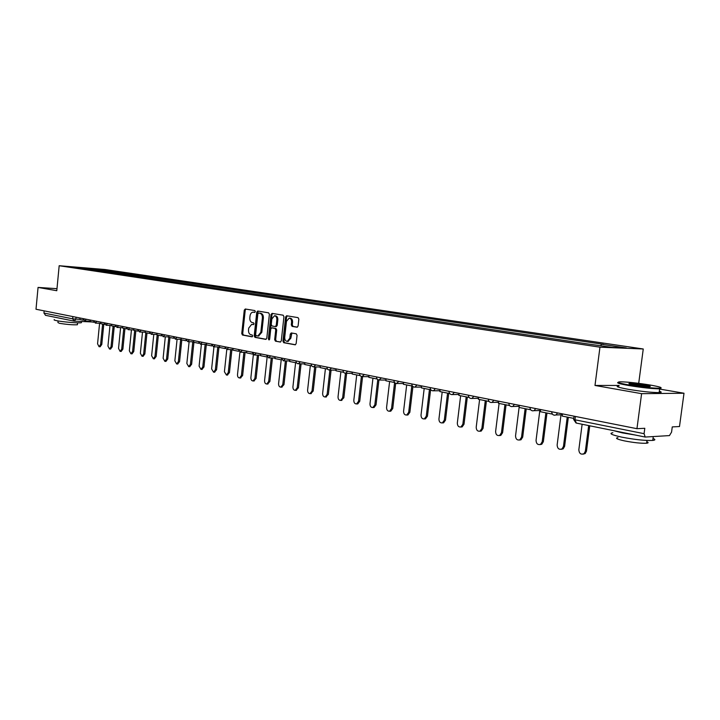 <?xml version="1.0" encoding="UTF-8"?>
<svg xmlns="http://www.w3.org/2000/svg" width="720" height="720" viewBox="0 0 720 720"><rect width="100%" height="100%" fill="white"/><g stroke="black" fill="none" stroke-linecap="round" stroke-linejoin="round"><path stroke-width="1.08" d="M255.33 311.58L254.799 310.563L245.286 309.006L244.26 310.167L241.749 333.585L242.487 335.043L251.964 336.807L252.693 336.006L252.162 334.971L250.929 334.746C249.219 334.17 248.418 332.604 248.517 330.039L248.724 328.077L251.685 324.369L253.359 324.621L254.016 323.802L253.485 322.776L252.243 322.56C250.533 322.002 249.723 320.445 249.822 317.871L250.038 315.909C250.425 313.587 251.442 312.336 253.08 312.165L254.664 312.408L255.33 311.58M296.973 327.222L298.089 326.025L298.854 319.149L298.035 317.628L286.605 315.765L285.606 316.971L282.942 341.19L283.743 342.711L295.191 344.817L296.145 343.629L297.063 335.34L296.244 333.81L291.24 332.946L290.277 334.134L289.827 338.22L287.289 341.397C285.525 341.163 284.67 339.795 284.724 337.302L286.479 321.336L289.143 318.123C290.835 318.42 291.654 319.779 291.591 322.191L291.294 324.864L292.104 326.385L297.144 327.231M599.958 347.175L594.99 385.461L641.601 393.669L636.948 428.688L36 309.249L38.061 287.424L56.79 290.718L59.175 265.725L599.958 347.175L643.257 348.984L104.877 269.496L59.175 265.725M269.388 314.298L268.614 312.822L257.724 311.04L256.761 312.219L254.205 335.88L254.961 337.365L265.725 339.363L266.787 338.211L269.388 314.298M272.088 313.389L283.149 315.198L283.941 316.692L281.286 340.884L280.35 342.063L275.463 341.172L274.671 339.66L275.742 329.913L274.95 328.41L271.71 327.852L270.756 329.031L269.658 339.147L269.01 339.957L268.362 338.904L271.008 314.568L272.088 313.389M641.601 393.669L684 393.237L679.491 426.537L672.264 426.906L671.562 432.126L669.456 435.591L645.192 437.049L644.076 433.683L644.796 428.292L636.948 428.688M638.703 383.337L643.257 348.984M684 393.237L659.619 389.061M45.585 315.324L43.938 313.056L72.657 318.825L79.893 319.365M44.145 310.869L43.938 313.056M56.979 288.684L38.061 287.424M87.075 269.01L75.969 267.201L102.366 270.108L101.349 271.143M600.615 345.672L601.551 344.277L603.576 344.367L102.366 270.108M601.551 344.277L626.346 347.958L611.784 347.346L584.721 343.512L86.967 268.839M594.99 385.461L619.074 385.452M104.364 271.593L104.499 270.279M91.323 268.461L90.963 269.586M254.898 312.345L253.917 312.228M251.901 324.378L253.611 324.549M245.907 309.105L245.232 310.221L242.721 333.621L243.468 335.079L252.315 336.726M258.426 311.157L257.733 312.273L255.177 335.925L255.942 337.401L266.157 339.3M258.606 313.065L257.868 313.875L255.627 334.674L256.158 335.709L257.904 335.979L260.838 332.262L262.386 317.997C262.485 315.396 261.666 313.83 259.929 313.281L259.488 313.11M258.597 336.006L261.819 332.307L260.838 332.262M259.587 313.119L260.901 313.335C262.647 313.884 263.466 315.45 263.367 318.042L261.819 332.307M280.638 341.991L275.463 341.172M272.637 327.906L275.922 328.455L276.714 329.958L275.652 339.696L276.435 341.208M272.691 313.488L271.989 314.622L269.469 339.669M276.849 319.788C276.912 317.403 276.12 316.071 274.473 315.765L271.854 318.942L271.251 324.504L272.034 325.998L275.274 326.556L276.237 325.368L276.849 319.788L277.821 319.833C277.884 317.457 277.092 316.125 275.445 315.819L274.617 315.774M275.319 326.547L276.255 326.601L277.209 325.413L276.237 325.368M277.821 319.833L277.209 325.413M289.314 318.132L290.124 318.177C291.816 318.474 292.626 319.833 292.563 322.245L292.275 324.918L293.085 326.43L297.378 327.168M287.964 341.424L290.799 338.265L289.827 338.22M291.933 333.054L290.799 338.265M287.307 315.873L286.578 317.025L283.923 341.226L284.715 342.747L295.479 344.745M99.585 323.28L97.569 343.809L99.072 346.707L100.602 344.484L101.781 344.511L100.134 346.734M103.779 324.279L101.781 344.511M83.304 320.184L79.884 319.5L80.028 318.006M102.618 324.054L100.602 344.484M109.989 325.413L107.946 346.095L109.485 349.02L111.042 346.779L112.23 346.815L110.547 349.047M114.255 326.385L112.23 346.815M93.789 322.281L90.225 321.57L90.369 320.058M113.094 326.151L111.042 346.779M120.609 327.591L118.53 348.426L120.114 351.387L121.698 349.128L122.877 349.155L121.167 351.414M124.947 328.518L122.877 349.155M104.49 324.423L100.773 323.685L100.926 322.155M123.777 328.284L121.698 349.128M131.445 329.814L129.339 350.811L130.959 353.799L132.57 351.522L133.758 351.549L132.003 353.826M135.855 330.705L133.758 351.549M115.416 326.61L111.546 325.836L111.699 324.297M134.685 330.471L132.57 351.522M142.506 332.091L140.364 353.241L142.029 356.265L143.658 353.961L144.855 353.988L143.064 356.283M146.988 332.937L144.855 353.988M126.576 328.851L122.535 328.041L122.697 326.484M145.818 332.703L143.658 353.961M153.792 334.413L151.623 355.716L153.333 358.776L154.989 356.454L156.177 356.481L154.359 358.803M158.355 335.214L156.177 356.481M137.97 331.128L133.767 330.291L133.92 328.716M157.176 334.98L154.989 356.454M81.459 322.245L81.414 322.686C79.425 323.343 62.568 321.966 56.439 320.634C54.279 320.184 53.586 319.842 54.369 319.635M62.991 318.87L54.306 317.106M77.436 324.432L77.409 324.756C72.9 324.999 66.915 324.513 59.436 323.298L57.933 322.551L58.086 320.949M628.983 384.993C642.519 387.171 652.779 388.242 659.772 388.224C663.165 387.828 659.889 386.757 649.935 384.993C637.731 383.031 627.966 381.969 620.631 381.807C615.672 382.014 618.462 383.076 628.983 384.993M661.149 387.99L659.646 388.836C652.167 388.755 641.826 387.639 628.65 385.506C619.677 383.904 616.185 382.851 618.183 382.347M634.32 384.993C629.46 384.12 627.867 383.589 629.541 383.409L644.787 384.993C650.187 385.965 651.618 386.505 649.089 386.613L634.32 384.993M649.44 386.604L644.472 385.497L629.694 384.012M653.013 438.417C655.542 439.461 655.452 440.127 652.743 440.433C645.228 440.739 634.932 439.65 621.837 437.157C611.604 434.898 608.616 433.422 612.873 432.72M634.959 434.97L622.404 432.9L613.656 430.65M646.812 441.738C648.621 442.503 648.549 442.998 646.614 443.223C641.223 443.466 633.825 442.692 624.411 440.883C617.004 439.236 614.844 438.147 617.922 437.607M659.331 391.248C661.896 392.04 661.833 392.499 659.142 392.607C651.654 392.553 641.322 391.446 628.155 389.286C617.832 387.378 614.79 386.262 619.011 385.938M165.321 336.78L163.116 358.245L164.871 361.35L166.554 359.001L167.751 359.028L165.888 361.368M169.956 337.536L167.751 359.028M149.616 333.459L145.233 332.586L145.395 330.993M168.822 336.906L166.554 359.001M177.093 339.21L174.852 360.837L176.661 363.969L178.362 361.602L179.559 361.629L177.66 363.987M181.809 339.912L179.559 361.629M161.514 335.844L156.942 334.926L157.104 333.324M180.666 339.327L178.362 361.602M189.117 341.685L186.849 363.474L188.703 366.651L190.431 364.266L191.628 364.284L189.684 366.66M193.923 342.333L191.628 364.284M173.664 338.274L168.912 337.329L169.074 335.7M192.771 341.811L190.431 364.266M201.402 344.223L199.098 366.174L201.006 369.387L202.761 366.975L203.958 366.993L201.969 369.396M206.343 344.385L203.958 366.993M186.093 340.767L181.143 339.777L181.314 338.13M205.137 344.34L202.761 366.975M213.957 346.824L211.617 368.928L213.579 372.177L215.361 369.756L216.567 369.765L214.533 372.186M218.979 346.968L216.567 369.765M198.81 343.314L193.653 342.279L193.824 340.623M217.782 346.932L215.361 369.756M226.791 349.479L224.415 371.745L226.44 375.039L228.249 372.591L229.446 372.6L227.367 375.048M231.903 349.623L229.446 372.6M211.806 345.915L206.433 344.844L206.613 343.161M230.697 349.587L228.249 372.591M239.922 352.125L237.501 374.634C237.474 376.713 238.176 377.829 239.589 377.964L241.416 375.489L242.622 375.498L240.489 377.964M245.115 352.341L242.622 375.498M225.108 348.579L219.519 347.454L219.699 345.762M243.909 352.305L241.416 375.489M253.359 354.708L250.884 377.577C250.866 379.701 251.577 380.826 253.044 380.952L254.889 378.459L256.095 378.468L253.908 380.952M258.624 355.113L256.095 378.468M238.716 351.306L232.893 350.136L233.082 348.426M257.427 355.086L254.889 378.459M267.129 357.192L264.582 380.592C264.555 382.752 265.293 383.895 266.805 384.012L268.677 381.492L269.883 381.501L267.642 384.012M272.457 357.966L269.883 381.501M252.648 354.096L246.591 352.881L246.771 351.144M271.251 357.939L268.677 381.492M281.214 359.811L278.586 383.679C278.568 385.884 279.333 387.036 280.881 387.135L282.78 384.606L283.986 384.606L281.691 387.135M286.596 360.882L283.986 384.606M266.904 356.949L260.604 355.689L260.793 353.934M285.399 360.855L282.78 384.606M295.605 362.691L292.923 386.838C292.914 389.079 293.706 390.249 295.299 390.339L297.216 387.783L298.422 387.783L296.064 390.339M301.077 363.87L298.422 387.783M281.52 359.874L274.95 358.56L275.148 356.787M299.88 363.852L297.216 387.783M310.338 365.643L307.602 390.069C307.593 392.364 308.412 393.543 310.068 393.615L312.003 391.041L313.2 391.032L310.779 393.615M315.909 366.939L313.2 391.032M296.478 362.871L289.656 361.503L289.854 359.703M314.703 366.921L312.003 391.041M325.422 368.667L322.641 393.381C322.632 395.721 323.487 396.918 325.188 396.972L327.141 394.371L328.347 394.362L325.854 396.963M331.092 370.08L328.347 394.362M311.823 365.94L304.713 364.518L304.911 362.7M329.886 370.071L327.141 394.371M340.884 371.763L338.04 396.774C338.04 399.159 338.922 400.374 340.686 400.41L342.648 397.791L343.854 397.773L341.289 400.401M346.644 373.311L343.854 397.773M327.537 369.09L320.139 367.605L320.346 365.769M345.447 373.302L342.648 397.791M356.724 374.931L353.817 400.248C353.826 402.696 354.744 403.92 356.571 403.929L358.542 401.292L359.748 401.274L357.777 403.911L357.102 403.92M362.583 376.623L359.748 401.274M343.656 372.321L335.961 370.773L336.168 368.91M361.395 376.488L358.542 401.292M372.96 378.18L369.99 403.812C370.008 406.314 370.962 407.556 372.861 407.538L374.841 404.874L376.038 404.856L374.058 407.511L373.311 407.529M378.918 380.025L376.038 404.856M360.198 375.633L352.179 374.022L352.395 372.132M377.775 379.593L374.841 404.874M389.61 381.519L386.577 407.466C386.595 410.031 387.594 411.291 389.565 411.228L391.545 408.555L392.742 408.528L390.762 411.201L389.916 411.228M395.694 383.355L392.742 408.528M377.163 379.026L368.811 377.352L369.036 375.444M394.596 382.536L391.545 408.555M406.683 384.939L403.587 411.21C403.614 413.847 404.658 415.125 406.71 415.017L408.681 412.335L409.869 412.299L407.898 414.99L406.953 415.017M412.92 386.559L409.869 412.299M394.578 382.509L385.884 380.772L386.109 378.837M411.804 385.965L408.681 412.335M424.197 388.449L421.029 415.053C421.083 417.771 422.172 419.058 424.305 418.905L426.267 416.205L427.455 416.169L425.493 418.869L424.422 418.905M430.614 389.727L427.455 416.169M412.452 386.091L403.407 384.282L403.632 382.32M429.453 389.493L426.267 416.205M442.179 392.049L438.939 418.995C439.002 421.803 440.154 423.099 442.377 422.892L444.312 420.183L445.491 420.138L443.565 422.847L442.359 422.892M448.731 393.354L445.491 420.138M430.821 389.772L421.398 387.882L421.632 385.893M447.57 393.129L444.312 420.183M460.638 395.739L457.326 423.045C457.416 425.952 458.613 427.257 460.944 426.969L462.843 424.26L464.022 424.215L462.123 426.924L460.836 427.005M467.325 397.08L464.022 424.215M449.685 393.552L439.875 391.581L440.118 389.574M466.182 396.855L462.843 424.26M479.601 399.537L476.208 427.203C476.316 430.218 477.594 431.532 480.024 431.154L481.878 428.454L483.048 428.4L481.194 431.1L479.817 431.226M486.432 400.905L483.048 428.4M469.08 397.431L458.856 395.388L459.108 393.345M485.289 400.68L481.878 428.454M499.086 403.443L495.612 431.478C495.747 434.61 497.097 435.933 499.653 435.447L501.435 432.756L502.596 432.702L500.814 435.384L499.32 435.564M506.061 404.838L502.596 432.702M489.024 401.427L478.377 399.294L478.629 397.224M504.927 404.613L501.435 432.756M519.102 407.448L515.547 435.87C515.727 439.137 517.158 440.46 519.84 439.839L521.532 437.184L522.693 437.121L521.001 439.767L519.372 440.028M526.239 408.879L522.693 437.121M509.544 405.531L498.447 403.308L498.699 401.211M525.114 408.654L521.532 437.184M539.82 410.526L536.049 440.388C536.283 443.817 537.804 445.131 540.621 444.33L542.205 441.738L543.348 441.675L541.773 444.258L539.982 444.609M546.984 413.028L543.348 441.675M530.649 409.761L519.084 407.448L519.354 405.315M545.877 412.812L542.205 441.738M560.997 414.801L557.136 445.023C557.433 448.641 559.071 449.937 562.032 448.92L563.463 446.418L564.606 446.346L563.175 448.848L561.186 449.325M568.332 417.303L564.606 446.346M552.384 414.117L540.333 411.696L540.603 409.545M567.225 417.087L563.463 446.418M582.129 424.251L578.826 449.802C579.222 453.636 580.977 454.905 584.091 453.609L585.342 451.242L586.476 451.161L585.225 453.528L583.011 454.176M589.761 425.799L586.476 451.161M573.75 418.392L562.203 416.079L562.482 413.892M588.672 425.574L585.342 451.242M76.023 317.205L75.834 319.176L74.115 321.129L72.657 318.825L72.873 316.584M92.097 321.948L74.547 321.156M82.926 318.582L83.457 318.681M86.328 319.257L84.807 320.976M93.42 320.661L93.951 320.769M104.121 322.794L104.67 322.902M115.056 324.963L115.614 325.08M126.216 327.186L126.792 327.294M137.619 329.445L138.204 329.562M149.265 331.767L149.859 331.884M161.163 334.125L161.775 334.251M173.331 336.546L173.952 336.672M185.76 339.021L186.399 339.147M198.477 341.541L199.134 341.676M211.482 344.133L212.157 344.259M224.793 346.779L225.477 346.914M238.41 349.479L239.112 349.623M252.351 352.251L253.062 352.395M266.625 355.086L267.354 355.23M281.241 357.993L281.988 358.146M296.217 360.972L296.991 361.125M311.562 364.023L312.354 364.176M327.303 367.146L328.113 367.308M343.431 370.359L344.268 370.521M359.982 373.644L360.837 373.815M376.965 377.019L377.838 377.19M394.398 380.484L395.298 380.664M412.299 384.039L413.217 384.228M430.686 387.693L431.631 387.882M449.577 391.446L450.549 391.644M468.999 395.307L469.998 395.505M488.97 399.276L489.996 399.483M509.508 403.362L510.57 403.569M530.649 407.565L531.738 407.781M552.42 411.894L553.545 412.11M96.849 321.345L95.301 323.082M107.595 323.487L106.02 325.233M118.566 325.665L116.955 327.429M129.771 327.888L128.124 329.67M141.21 330.165L139.527 331.965M152.901 332.487L151.182 334.296M164.844 334.863L163.089 336.69M177.048 337.284L175.257 339.129M189.531 339.768L187.704 341.631M202.293 342.306L200.421 344.187M215.343 344.898L213.435 346.797M228.699 347.553L226.746 349.47M242.37 350.271L240.363 352.197M256.356 353.052L254.313 354.996M270.684 355.896L268.587 357.867M285.354 358.812L283.203 360.801M300.384 361.8L298.188 363.807M315.792 364.86L313.533 366.885M331.578 368.001L329.274 370.044M347.778 371.214L345.411 373.284M364.383 374.517L361.962 376.605M381.429 377.91L378.945 380.016M398.925 381.384L396.378 383.517M416.898 384.957L415.017 387.108L414.27 387.108M435.348 388.62L433.476 390.78L432.657 390.798M454.311 392.391L452.457 394.56L451.548 394.587M473.805 396.261L471.978 398.439L470.961 398.484M493.848 400.248L492.075 402.417L490.923 402.498M514.467 404.343L512.766 406.494L511.461 406.62M535.689 408.564L534.078 410.679L532.593 410.859M557.541 412.911L556.065 414.954L554.355 415.224M575.388 416.457L574.956 419.796L644.076 433.683M574.038 416.187L573.651 419.157L574.956 419.796L576.342 423.045M254.34 312.255L253.359 312.192M253.017 324.441L252.045 324.396M243.468 335.079L242.487 335.043M242.721 333.621L241.749 333.585M245.232 310.221L244.26 310.167M255.942 337.401L254.961 337.365M255.177 335.925L254.205 335.88M257.733 312.273L256.761 312.219M263.367 318.042L262.386 317.997M260.901 313.335L259.929 313.281M275.652 339.696L274.671 339.66M276.714 329.958L275.742 329.913M275.922 328.455L274.95 328.41M272.808 327.915L271.827 327.87M269.334 338.94L268.362 338.904M271.989 314.622L271.008 314.568M293.085 326.43L292.104 326.385M292.275 324.918L291.294 324.864M292.563 322.245L291.591 322.191M291.249 334.179L290.277 334.134M284.715 342.747L283.743 342.711M283.923 341.226L282.942 341.19M286.578 317.025L285.606 316.971M82.782 318.555L84.96 320.994L90.252 321.228M93.267 320.634L95.472 323.1L100.809 323.334M103.968 322.758L106.191 325.251L111.582 325.485M114.885 324.936L117.135 327.447L122.571 327.672M126.045 327.15L128.313 329.688L133.803 329.913M137.439 329.409L139.734 331.983L145.269 332.199M149.076 331.722L151.398 334.323L156.987 334.53M160.965 334.089L163.314 336.708L168.957 336.915M173.115 336.501L175.491 339.156L181.188 339.345M185.544 338.976L187.947 341.649L193.698 341.838M198.252 341.496L200.682 344.205L206.487 344.385M211.239 344.079L213.714 346.815L219.564 346.986M224.541 346.725L227.043 349.488L232.947 349.65M238.14 349.425L240.678 352.224L246.645 352.377M252.063 352.197L254.646 355.023L260.658 355.167M266.328 355.032L268.947 357.885L275.013 358.02M280.926 357.93L283.59 360.819L289.71 360.945M295.884 360.909L296.406 362.772L297.666 363.708L304.776 363.933M311.22 363.951C311.292 365.823 312.21 366.804 313.983 366.912L320.211 367.002M326.934 367.074C327.015 368.982 327.951 369.981 329.76 370.062L336.024 370.143M343.044 370.278C343.134 372.222 344.088 373.23 345.933 373.302L352.251 373.365M359.577 373.563C359.667 375.552 360.648 376.569 362.529 376.623L368.892 376.668M376.533 376.929C376.632 378.972 377.64 379.998 379.566 380.025L385.965 380.052M393.939 380.394C394.047 382.482 395.082 383.526 397.053 383.517L403.497 383.526M411.813 383.94C411.93 386.091 412.992 387.144 415.017 387.108L421.488 387.09M430.164 387.594C430.299 389.799 431.397 390.861 433.476 390.78L439.974 390.753M449.028 391.338C449.172 393.615 450.315 394.695 452.457 394.56L458.964 394.497M468.414 395.19C468.576 397.548 469.764 398.628 471.978 398.439L478.494 398.349M488.34 399.159C488.529 401.607 489.771 402.687 492.075 402.417L498.564 402.3M508.851 403.227C509.067 405.783 510.372 406.872 512.766 406.494L519.219 406.359M529.947 407.421C530.208 410.103 531.585 411.192 534.078 410.679L540.477 410.508M551.673 411.741C551.988 414.576 553.446 415.647 556.065 414.954L562.374 414.756M645.111 437.031L576.153 423.036M573.615 419.445L576.036 423.009M92.151 321.957L74.115 321.129M74.025 321.111L45.396 315.297M254.052 312.228L253.224 312.174M259.515 313.11L258.579 313.056M258.876 336.024L257.904 335.979M272.682 327.897L271.782 327.861M276.255 326.601L275.274 326.556M288.261 341.433L287.289 341.397M99.072 346.707L100.251 346.734M109.485 349.02L110.664 349.056M120.114 351.387L121.293 351.414M130.959 353.799L132.147 353.826M142.029 356.265L143.217 356.292M153.333 358.776L154.521 358.803M81.414 322.686L81.531 321.48M77.589 322.83L77.409 324.756M659.772 388.224L660.204 388.818M629.964 383.994L629.541 383.409M652.743 440.433L653.265 436.581M646.983 440.46L646.614 443.223M659.142 392.607L659.646 388.836M164.871 361.35L166.068 361.368M176.661 363.969L177.858 363.987M188.703 366.651L189.9 366.66M201.006 369.387L202.203 369.396M213.579 372.177L214.785 372.195M226.44 375.039L227.646 375.048M239.589 377.964L240.795 377.964M253.044 380.952L254.241 380.952M266.805 384.012L268.002 384.012M280.881 387.135L282.087 387.135M295.299 390.339L296.505 390.33M310.068 393.615L311.274 393.606M325.188 396.972L326.394 396.963M340.686 400.41L341.892 400.392M356.571 403.929L357.777 403.911M372.861 407.538L374.058 407.511M389.565 411.228L390.762 411.201M406.71 415.017L407.898 414.99M424.305 418.905L425.493 418.869M442.377 422.892L443.565 422.847M460.944 426.969L462.123 426.924M480.024 431.154L481.194 431.1M499.653 435.447L500.814 435.384M519.84 439.839L521.001 439.767M540.621 444.33L541.773 444.258M562.032 448.92L563.175 448.848M584.091 453.609L585.225 453.528"/></g></svg>
